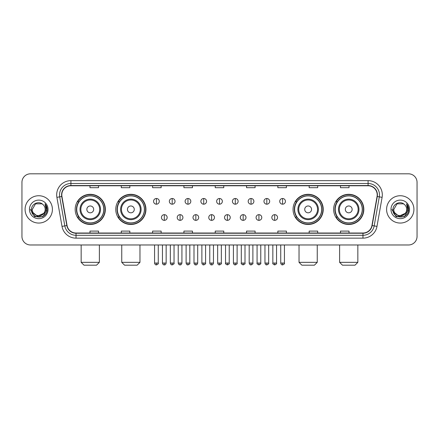 <?xml version="1.0" encoding="UTF-8"?>
<svg xmlns="http://www.w3.org/2000/svg" width="439" height="439" viewBox="0 0 439 439"><rect width="100%" height="100%" fill="white"/><g stroke="black" fill="none" stroke-linecap="round" stroke-linejoin="round"><path stroke-width="0.66" d="M333.645 209.398A15.085 15.085 0 0 0 348.731 224.483A15.085 15.085 0 0 0 363.821 209.398A15.085 15.085 0 0 0 348.731 194.307A15.085 15.085 0 0 0 333.645 209.398M293.054 209.398A15.085 15.085 0 0 0 308.14 224.483A15.085 15.085 0 0 0 323.23 209.398A15.085 15.085 0 0 0 308.14 194.307A15.085 15.085 0 0 0 293.054 209.398M115.77 209.398A15.085 15.085 0 0 0 130.86 224.483A15.085 15.085 0 0 0 145.946 209.398A15.085 15.085 0 0 0 130.86 194.307A15.085 15.085 0 0 0 115.77 209.398M75.179 209.398A15.085 15.085 0 0 0 90.269 224.483A15.085 15.085 0 0 0 105.355 209.398A15.085 15.085 0 0 0 90.269 194.307A15.085 15.085 0 0 0 75.179 209.398M78.8 217.08A13.807 13.807 0 0 1 78.8 201.71M119.392 217.08A13.807 13.807 0 0 1 119.392 201.71M296.671 217.08A13.807 13.807 0 0 1 296.671 201.71M337.262 217.08A13.807 13.807 0 0 1 337.262 201.71M21.95 182.355L21.95 236.434A8.539 8.539 0 0 0 30.489 244.978L408.511 244.978A8.539 8.539 0 0 0 417.05 236.434L417.05 182.355A8.539 8.539 0 0 0 408.511 173.811L30.489 173.811A8.539 8.539 0 0 0 21.95 182.355L21.95 236.434M25.083 209.398A13.664 13.664 0 0 0 38.747 223.056A13.664 13.664 0 0 0 52.406 209.398A13.664 13.664 0 0 0 38.747 195.734A13.664 13.664 0 0 0 25.083 209.398A13.664 13.664 0 0 0 38.747 223.056A13.664 13.664 0 0 0 52.406 209.398A13.664 13.664 0 0 0 38.747 195.734A13.664 13.664 0 0 0 25.083 209.398M386.594 209.398A13.664 13.664 0 0 0 400.253 223.056A13.664 13.664 0 0 0 413.917 209.398A13.664 13.664 0 0 0 400.253 195.734A13.664 13.664 0 0 0 386.594 209.398A13.664 13.664 0 0 0 400.253 223.056A13.664 13.664 0 0 0 413.917 209.398A13.664 13.664 0 0 0 400.253 195.734A13.664 13.664 0 0 0 386.594 209.398M61.8 194.878A9.109 9.109 0 0 1 70.909 185.768L368.091 185.768A9.109 9.109 0 0 1 377.063 196.458L371.943 225.492A9.109 9.109 0 0 1 362.971 233.021L76.029 233.021A9.109 9.109 0 0 1 67.057 225.492L61.937 196.458A9.109 9.109 0 0 1 61.8 194.878M61.575 194.878A9.334 9.334 0 0 0 61.718 196.496L66.838 225.531A9.334 9.334 0 0 0 76.029 233.246L362.971 233.246A9.334 9.334 0 0 0 372.162 225.531L377.282 196.496A9.334 9.334 0 0 0 368.091 185.543L70.909 185.543A9.334 9.334 0 0 0 61.575 194.878M56.894 197.347A14.235 14.235 0 0 1 70.909 180.643L368.091 180.643A14.235 14.235 0 0 1 382.106 197.347L376.986 226.381A14.235 14.235 0 0 1 362.971 238.147L76.029 238.147A14.235 14.235 0 0 1 62.014 226.381L56.894 197.347L59.699 196.853A11.387 11.387 0 0 1 70.909 183.491L368.091 183.491A11.387 11.387 0 0 1 379.301 196.853L374.182 225.887A11.387 11.387 0 0 1 362.971 235.299L76.029 235.299A11.387 11.387 0 0 1 64.818 225.887L59.699 196.853A11.387 11.387 0 0 1 59.523 194.878M408.511 173.811L30.489 173.811M30.489 244.978L408.511 244.978M417.05 236.434L417.05 182.355M372.162 225.531L374.182 225.887L379.301 196.853L382.106 197.347M215.231 185.768L215.231 187.694L223.769 187.694L223.769 185.768M183.919 185.768L183.919 187.694L192.458 187.694L192.458 185.768M152.607 185.768L152.607 187.694L161.146 187.694L161.146 185.768M121.296 185.768L121.296 187.694L129.834 187.694L129.834 185.768M89.984 185.768L89.984 187.694L98.523 187.694L98.523 185.768M246.542 185.768L246.542 187.694L255.081 187.694L255.081 185.768M277.854 185.768L277.854 187.694L286.393 187.694L286.393 185.768M309.166 185.768L309.166 187.694L317.704 187.694L317.704 185.768M340.477 185.768L340.477 187.694L349.016 187.694L349.016 185.768M223.769 233.021L223.769 231.095L215.231 231.095L215.231 233.021M192.458 233.021L192.458 231.095L183.919 231.095L183.919 233.021M161.146 233.021L161.146 231.095L152.607 231.095L152.607 233.021M129.834 233.021L129.834 231.095L121.296 231.095L121.296 233.021M98.523 233.021L98.523 231.095L89.984 231.095L89.984 233.021M255.081 233.021L255.081 231.095L246.542 231.095L246.542 233.021M286.393 233.021L286.393 231.095L277.854 231.095L277.854 233.021M317.704 233.021L317.704 231.095L309.166 231.095L309.166 233.021M349.016 233.021L349.016 231.095L340.477 231.095L340.477 233.021M43.675 213.53C40.262 218.145 31.976 215.192 32.31 209.398C31.915 217.695 45.574 217.695 45.179 209.398C45.574 217.695 31.915 217.695 32.31 209.398L35.526 203.822L41.963 203.822L42.962 204.536C39.011 200.398 31.41 203.806 31.482 209.398C30.757 219.324 46.858 219.588 47.121 209.875L47.132 209.398C47.11 207.285 46.408 205.43 45.03 203.833L46.139 209.398L43.675 213.53A6.431 6.431 0 0 0 45.179 209.398C45.574 217.695 31.915 217.695 32.31 209.398L35.526 203.822M45.179 209.398A6.431 6.431 0 0 0 42.962 204.536M44.087 213.184L37.375 216.229L31.679 211.483M29.462 209.398A9.279 9.279 0 0 0 38.747 218.677A9.279 9.279 0 0 0 48.027 209.398A9.279 9.279 0 0 0 38.747 200.113A9.279 9.279 0 0 0 29.462 209.398M45.03 203.833L47.132 209.639L46.743 206.851L47.132 209.639L46.743 206.851L47.132 209.639L45.091 203.905L47.132 209.639L45.091 203.905L47.132 209.398L42.94 216.663L34.549 216.663L30.357 209.398M45.091 203.905L47.132 209.644M96.531 265.189L84.003 265.189L81.16 262.341L99.379 262.341L96.531 265.189M93.683 209.398A3.413 3.413 0 0 0 90.269 205.979A3.413 3.413 0 0 0 86.851 209.398A3.413 3.413 0 0 0 90.269 212.811A3.413 3.413 0 0 0 93.683 209.398M100.515 209.398A10.245 10.245 0 0 0 90.269 199.147A10.245 10.245 0 0 0 80.019 209.398A10.245 10.245 0 0 0 90.269 219.643A10.245 10.245 0 0 0 100.515 209.398A10.245 10.245 0 0 1 90.269 219.643A10.245 10.245 0 0 1 80.019 209.398M103.791 209.398A13.521 13.521 0 0 0 90.269 195.876A13.521 13.521 0 0 0 76.748 209.398A13.521 13.521 0 0 0 90.269 222.913A13.521 13.521 0 0 0 103.791 209.398M105.069 209.398A14.8 14.8 0 0 1 77.615 217.08L78.987 217.08A13.647 13.647 0 0 0 99.296 219.626A13.647 13.647 0 0 0 99.296 199.163A13.647 13.647 0 0 0 78.987 201.71L77.615 201.71A14.8 14.8 0 0 1 105.069 209.398M137.122 265.189L124.594 265.189L121.751 262.341L139.97 262.341L137.122 265.189M134.274 209.398A3.413 3.413 0 0 0 130.86 205.979A3.413 3.413 0 0 0 127.442 209.398A3.413 3.413 0 0 0 130.86 212.811A3.413 3.413 0 0 0 134.274 209.398M141.106 209.398A10.245 10.245 0 0 0 130.86 199.147A10.245 10.245 0 0 0 120.61 209.398A10.245 10.245 0 0 0 130.86 219.643A10.245 10.245 0 0 0 141.106 209.398A10.245 10.245 0 0 1 130.86 219.643A10.245 10.245 0 0 1 120.61 209.398M144.382 209.398A13.521 13.521 0 0 0 130.86 195.876A13.521 13.521 0 0 0 117.339 209.398A13.521 13.521 0 0 0 130.86 222.913A13.521 13.521 0 0 0 144.382 209.398M145.66 209.398A14.8 14.8 0 0 1 118.206 217.08L119.578 217.08A13.647 13.647 0 0 0 139.887 219.626A13.647 13.647 0 0 0 139.887 199.163A13.647 13.647 0 0 0 119.578 201.71L118.206 201.71A14.8 14.8 0 0 1 145.66 209.398M314.406 265.189L301.878 265.189L299.03 262.341L317.249 262.341L314.406 265.189M311.558 209.398A3.413 3.413 0 0 0 308.14 205.979A3.413 3.413 0 0 0 304.726 209.398A3.413 3.413 0 0 0 308.14 212.811A3.413 3.413 0 0 0 311.558 209.398M318.39 209.398A10.245 10.245 0 0 0 308.14 199.147A10.245 10.245 0 0 0 297.894 209.398A10.245 10.245 0 0 0 308.14 219.643A10.245 10.245 0 0 0 318.39 209.398A10.245 10.245 0 0 1 308.14 219.643A10.245 10.245 0 0 1 297.894 209.398M321.661 209.398A13.521 13.521 0 0 0 308.14 195.876A13.521 13.521 0 0 0 294.618 209.398A13.521 13.521 0 0 0 308.14 222.913A13.521 13.521 0 0 0 321.661 209.398M322.945 209.398A14.8 14.8 0 0 1 295.491 217.08L296.863 217.08A13.647 13.647 0 0 0 317.172 219.626A13.647 13.647 0 0 0 317.172 199.163A13.647 13.647 0 0 0 296.863 201.71L295.491 201.71A14.8 14.8 0 0 1 322.945 209.398M354.997 265.189L342.469 265.189L339.621 262.341L357.84 262.341L354.997 265.189M352.149 209.398A3.413 3.413 0 0 0 348.731 205.979A3.413 3.413 0 0 0 345.317 209.398A3.413 3.413 0 0 0 348.731 212.811A3.413 3.413 0 0 0 352.149 209.398M358.981 209.398A10.245 10.245 0 0 0 348.731 199.147A10.245 10.245 0 0 0 338.485 209.398A10.245 10.245 0 0 0 348.731 219.643A10.245 10.245 0 0 0 358.981 209.398A10.245 10.245 0 0 1 348.731 219.643A10.245 10.245 0 0 1 338.485 209.398M362.252 209.398A13.521 13.521 0 0 0 348.731 195.876A13.521 13.521 0 0 0 335.209 209.398A13.521 13.521 0 0 0 348.731 222.913A13.521 13.521 0 0 0 362.252 209.398M363.536 209.398A14.8 14.8 0 0 1 336.082 217.08L337.454 217.08A13.647 13.647 0 0 0 357.763 219.626A13.647 13.647 0 0 0 357.763 199.163A13.647 13.647 0 0 0 337.454 201.71L336.082 201.71A14.8 14.8 0 0 1 363.536 209.398M156.421 198.494A2.848 2.848 0 0 0 153.573 201.336A2.848 2.848 0 0 0 156.421 204.184A2.848 2.848 0 0 0 159.269 201.336A2.848 2.848 0 0 0 156.421 198.494L156.421 204.184A2.848 2.848 0 0 0 159.269 201.336A2.848 2.848 0 0 0 156.421 198.494M172.192 198.494A2.848 2.848 0 0 0 169.344 201.336A2.848 2.848 0 0 0 172.192 204.184A2.848 2.848 0 0 0 175.035 201.336A2.848 2.848 0 0 0 172.192 198.494L172.192 204.184A2.848 2.848 0 0 0 175.035 201.336A2.848 2.848 0 0 0 172.192 198.494M187.958 198.494A2.848 2.848 0 0 0 185.115 201.336A2.848 2.848 0 0 0 187.958 204.184A2.848 2.848 0 0 0 190.806 201.336A2.848 2.848 0 0 0 187.958 198.494L187.958 204.184A2.848 2.848 0 0 0 190.806 201.336A2.848 2.848 0 0 0 187.958 198.494M203.729 198.494A2.848 2.848 0 0 0 200.881 201.336A2.848 2.848 0 0 0 203.729 204.184A2.848 2.848 0 0 0 206.577 201.336A2.848 2.848 0 0 0 203.729 198.494L203.729 204.184A2.848 2.848 0 0 0 206.577 201.336A2.848 2.848 0 0 0 203.729 198.494M219.5 198.494A2.848 2.848 0 0 0 216.652 201.336A2.848 2.848 0 0 0 219.5 204.184A2.848 2.848 0 0 0 222.348 201.336A2.848 2.848 0 0 0 219.5 198.494L219.5 204.184A2.848 2.848 0 0 0 222.348 201.336A2.848 2.848 0 0 0 219.5 198.494M235.271 198.494A2.848 2.848 0 0 0 232.423 201.336A2.848 2.848 0 0 0 235.271 204.184A2.848 2.848 0 0 0 238.119 201.336A2.848 2.848 0 0 0 235.271 198.494L235.271 204.184A2.848 2.848 0 0 0 238.119 201.336A2.848 2.848 0 0 0 235.271 198.494M251.042 198.494A2.848 2.848 0 0 0 248.194 201.336A2.848 2.848 0 0 0 251.042 204.184A2.848 2.848 0 0 0 253.885 201.336A2.848 2.848 0 0 0 251.042 198.494L251.042 204.184A2.848 2.848 0 0 0 253.885 201.336A2.848 2.848 0 0 0 251.042 198.494M266.808 198.494A2.848 2.848 0 0 0 263.965 201.336A2.848 2.848 0 0 0 266.808 204.184A2.848 2.848 0 0 0 269.656 201.336A2.848 2.848 0 0 0 266.808 198.494L266.808 204.184A2.848 2.848 0 0 0 269.656 201.336A2.848 2.848 0 0 0 266.808 198.494M282.579 198.494A2.848 2.848 0 0 0 279.731 201.336A2.848 2.848 0 0 0 282.579 204.184A2.848 2.848 0 0 0 285.427 201.336A2.848 2.848 0 0 0 282.579 198.494L282.579 204.184A2.848 2.848 0 0 0 285.427 201.336A2.848 2.848 0 0 0 282.579 198.494M164.307 214.66A2.848 2.848 0 0 0 161.459 217.508A2.848 2.848 0 0 0 164.307 220.356A2.848 2.848 0 0 0 167.155 217.508A2.848 2.848 0 0 0 164.307 214.66L164.307 220.356A2.848 2.848 0 0 0 167.155 217.508A2.848 2.848 0 0 0 164.307 214.66M180.078 214.66A2.848 2.848 0 0 0 177.23 217.508A2.848 2.848 0 0 0 180.078 220.356A2.848 2.848 0 0 0 182.92 217.508A2.848 2.848 0 0 0 180.078 214.66L180.078 220.356A2.848 2.848 0 0 0 182.92 217.508A2.848 2.848 0 0 0 180.078 214.66M195.843 214.66A2.848 2.848 0 0 0 193.001 217.508A2.848 2.848 0 0 0 195.843 220.356A2.848 2.848 0 0 0 198.691 217.508A2.848 2.848 0 0 0 195.843 214.66L195.843 220.356A2.848 2.848 0 0 0 198.691 217.508A2.848 2.848 0 0 0 195.843 214.66M211.614 214.66A2.848 2.848 0 0 0 208.766 217.508A2.848 2.848 0 0 0 211.614 220.356A2.848 2.848 0 0 0 214.462 217.508A2.848 2.848 0 0 0 211.614 214.66L211.614 220.356A2.848 2.848 0 0 0 214.462 217.508A2.848 2.848 0 0 0 211.614 214.66M227.386 214.66A2.848 2.848 0 0 0 224.538 217.508A2.848 2.848 0 0 0 227.386 220.356A2.848 2.848 0 0 0 230.234 217.508A2.848 2.848 0 0 0 227.386 214.66L227.386 220.356A2.848 2.848 0 0 0 230.234 217.508A2.848 2.848 0 0 0 227.386 214.66M243.157 214.66A2.848 2.848 0 0 0 240.309 217.508A2.848 2.848 0 0 0 243.157 220.356A2.848 2.848 0 0 0 245.999 217.508A2.848 2.848 0 0 0 243.157 214.66L243.157 220.356A2.848 2.848 0 0 0 245.999 217.508A2.848 2.848 0 0 0 243.157 214.66M258.922 214.66A2.848 2.848 0 0 0 256.08 217.508A2.848 2.848 0 0 0 258.922 220.356A2.848 2.848 0 0 0 261.77 217.508A2.848 2.848 0 0 0 258.922 214.66L258.922 220.356A2.848 2.848 0 0 0 261.77 217.508A2.848 2.848 0 0 0 258.922 214.66M274.693 214.66A2.848 2.848 0 0 0 271.845 217.508A2.848 2.848 0 0 0 274.693 220.356A2.848 2.848 0 0 0 277.541 217.508A2.848 2.848 0 0 0 274.693 214.66L274.693 220.356A2.848 2.848 0 0 0 277.541 217.508A2.848 2.848 0 0 0 274.693 214.66M406.69 209.398C407.085 217.695 393.426 217.695 393.821 209.398L397.037 203.822L403.474 203.822L404.467 204.536C400.522 200.398 392.921 203.806 392.993 209.398C392.268 219.324 408.369 219.588 408.632 209.875L408.643 209.398C408.621 207.285 407.919 205.43 406.541 203.833L407.65 209.398L405.186 213.53A6.431 6.431 0 0 0 406.69 209.398C407.085 217.695 393.426 217.695 393.821 209.398C393.426 217.695 407.085 217.695 406.69 209.398A6.431 6.431 0 0 0 404.467 204.536M405.186 213.53C401.773 218.145 393.487 215.192 393.821 209.398M405.598 213.184L398.886 216.229L393.19 211.483M390.973 209.398A9.279 9.279 0 0 0 400.253 218.677A9.279 9.279 0 0 0 409.538 209.398A9.279 9.279 0 0 0 400.253 200.113A9.279 9.279 0 0 0 390.973 209.398M406.541 203.833L408.643 209.639L408.254 206.851L408.643 209.639L408.254 206.851L408.643 209.639L406.602 203.905L408.643 209.639L406.602 203.905L408.643 209.398L404.451 216.663L396.06 216.663L391.868 209.398M406.602 203.905L408.643 209.644M368.091 180.643L368.091 185.543M59.699 196.853L61.718 196.496M76.029 238.147L76.029 233.246M362.971 233.246L362.971 238.147M62.014 226.381L66.838 225.531M377.282 196.496L379.301 196.853M70.909 180.643L70.909 185.543M374.182 225.887L376.986 226.381M99.68 209.398A9.417 9.417 0 0 0 90.269 199.981A9.417 9.417 0 0 0 80.853 209.398A9.417 9.417 0 0 0 90.269 218.809A9.417 9.417 0 0 0 99.68 209.398M140.271 209.398A9.417 9.417 0 0 0 130.86 199.981A9.417 9.417 0 0 0 121.444 209.398A9.417 9.417 0 0 0 130.86 218.809A9.417 9.417 0 0 0 140.271 209.398M317.556 209.398A9.417 9.417 0 0 0 308.14 199.981A9.417 9.417 0 0 0 298.729 209.398A9.417 9.417 0 0 0 308.14 218.809A9.417 9.417 0 0 0 317.556 209.398M358.147 209.398A9.417 9.417 0 0 0 348.731 199.981A9.417 9.417 0 0 0 339.32 209.398A9.417 9.417 0 0 0 348.731 218.809A9.417 9.417 0 0 0 358.147 209.398M156.421 263.054L154.572 263.054C154.896 264.371 155.51 264.986 156.421 264.904L156.421 263.054L158.27 263.054L158.27 244.978M172.192 263.054L170.337 263.054C170.661 264.371 171.281 264.986 172.192 264.904L172.192 263.054L174.042 263.054L174.042 244.978M187.958 263.054L186.109 263.054C186.432 264.371 187.052 264.986 187.958 264.904L187.958 263.054L189.813 263.054L189.813 244.978M203.729 263.054L201.88 263.054C202.203 264.371 202.818 264.986 203.729 264.904L203.729 263.054L205.578 263.054L205.578 244.978M219.5 263.054L217.651 263.054C217.974 264.371 218.589 264.986 219.5 264.904L219.5 263.054L221.349 263.054L221.349 244.978M235.271 263.054L233.422 263.054C233.74 264.371 234.36 264.986 235.271 264.904L235.271 263.054L237.12 263.054L237.12 244.978M251.042 263.054L249.187 263.054C249.511 264.371 250.131 264.986 251.042 264.904L251.042 263.054L252.891 263.054L252.891 244.978M266.808 263.054L264.958 263.054C265.282 264.371 265.897 264.986 266.808 264.904L266.808 263.054L268.663 263.054L268.663 244.978M282.579 263.054L280.73 263.054C281.053 264.371 281.668 264.986 282.579 264.904L282.579 263.054L284.428 263.054L284.428 244.978M164.307 263.054L162.457 263.054C162.776 264.371 163.396 264.986 164.307 264.904L164.307 263.054L166.156 263.054L166.156 244.978M180.078 263.054L178.223 263.054C178.547 264.371 179.167 264.986 180.078 264.904L180.078 263.054L181.927 263.054L181.927 244.978M195.843 263.054L193.994 263.054C194.318 264.371 194.932 264.986 195.843 264.904L195.843 263.054L197.698 263.054L197.698 244.978M211.614 263.054L209.765 263.054C210.089 264.371 210.704 264.986 211.614 264.904L211.614 263.054L213.464 263.054L213.464 244.978M227.386 263.054L225.536 263.054C225.158 263.641 225.778 264.262 227.386 264.904L227.386 263.054L229.235 263.054L229.235 244.978M243.157 263.054L241.302 263.054C240.929 263.641 241.543 264.262 243.157 264.904L243.157 263.054L245.006 263.054L245.006 244.978M258.922 263.054L257.073 263.054C256.7 263.641 257.314 264.262 258.922 264.904L258.922 263.054L260.777 263.054L260.777 244.978M274.693 263.054L272.844 263.054C272.471 263.641 273.085 264.262 274.693 264.904L274.693 263.054L276.543 263.054L276.543 244.978M99.379 244.978L99.379 262.341M81.16 244.978L81.16 262.341M139.97 244.978L139.97 262.341M121.751 244.978L121.751 262.341M317.249 244.978L317.249 262.341M299.03 244.978L299.03 262.341M357.84 244.978L357.84 262.341M339.621 244.978L339.621 262.341M154.572 263.054L154.572 244.978M158.27 263.054C158.644 263.641 158.029 264.262 156.421 264.904M170.337 263.054L170.337 244.978M174.042 263.054C174.415 263.641 173.8 264.262 172.192 264.904M186.109 263.054L186.109 244.978M189.813 263.054C190.186 263.641 189.571 264.262 187.958 264.904M201.88 263.054L201.88 244.978M205.578 263.054C205.957 263.641 205.337 264.262 203.729 264.904M217.651 263.054L217.651 244.978M221.349 263.054C221.728 263.641 221.108 264.262 219.5 264.904M233.422 263.054L233.422 244.978M237.12 263.054C237.494 263.641 236.879 264.262 235.271 264.904M249.187 263.054L249.187 244.978M252.891 263.054C253.265 263.641 252.65 264.262 251.042 264.904M264.958 263.054L264.958 244.978M268.663 263.054C269.036 263.641 268.421 264.262 266.808 264.904M280.73 263.054L280.73 244.978M284.428 263.054C284.807 263.641 284.187 264.262 282.579 264.904M162.457 263.054L162.457 244.978M166.156 263.054C165.832 264.371 165.218 264.986 164.307 264.904M178.223 263.054L178.223 244.978M181.927 263.054C181.603 264.371 180.983 264.986 180.078 264.904M193.994 263.054L193.994 244.978M197.698 263.054C197.374 264.371 196.754 264.986 195.843 264.904M209.765 263.054L209.765 244.978M213.464 263.054C213.14 264.371 212.525 264.986 211.614 264.904M225.536 263.054L225.536 244.978M229.235 263.054C229.608 263.641 228.993 264.262 227.386 264.904M241.302 263.054L241.302 244.978M245.006 263.054C245.379 263.641 244.764 264.262 243.157 264.904M257.073 263.054L257.073 244.978M260.777 263.054C261.15 263.641 260.536 264.262 258.922 264.904M272.844 263.054L272.844 244.978M276.543 263.054C276.921 263.641 276.301 264.262 274.693 264.904"/></g></svg>
